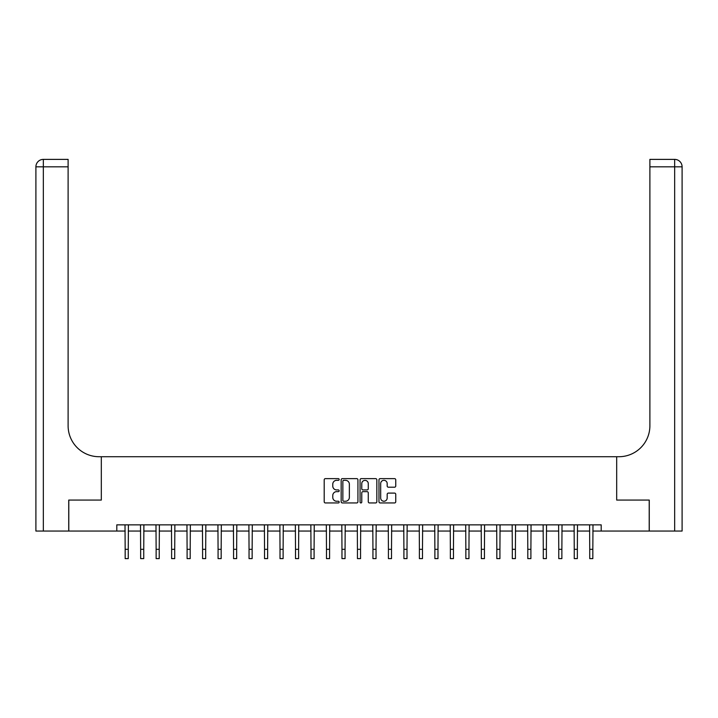 <?xml version="1.0" encoding="UTF-8"?>
<svg xmlns="http://www.w3.org/2000/svg" width="718" height="718" viewBox="0 0 718 718"><rect width="100%" height="100%" fill="white"/><g stroke="black" fill="none" stroke-linecap="round" stroke-linejoin="round"><path stroke-width="1.08" d="M339.174 479.48A0.853 0.853 0 0 0 338.331 478.628L325.407 478.628A1.212 1.212 0 0 0 324.195 479.839L324.195 501.729A1.212 1.212 0 0 0 325.407 502.95L338.331 502.95A0.853 0.853 0 0 0 339.174 502.097A0.853 0.853 0 0 0 338.331 501.245L336.652 501.245A3.895 3.895 0 0 1 332.766 497.35L332.766 495.528A3.895 3.895 0 0 1 336.652 491.642L338.331 491.642A0.853 0.853 0 0 0 339.174 490.789A0.853 0.853 0 0 0 338.331 489.936L336.652 489.936A3.895 3.895 0 0 1 332.766 486.041L332.766 484.219A3.895 3.895 0 0 1 336.652 480.324L338.331 480.324A0.853 0.853 0 0 0 339.174 479.48M394.541 487.199A1.212 1.212 0 0 0 395.753 485.978L395.753 479.839A1.212 1.212 0 0 0 394.541 478.628L380.19 478.628A1.212 1.212 0 0 0 378.969 479.839L378.969 501.729A1.212 1.212 0 0 0 380.19 502.95L394.541 502.95A1.212 1.212 0 0 0 395.753 501.729L395.753 494.316A1.212 1.212 0 0 0 394.541 493.095L388.402 493.095A1.212 1.212 0 0 0 387.181 494.316L387.181 497.987A3.249 3.249 0 0 1 383.933 501.245A3.249 3.249 0 0 1 380.675 497.987L380.675 483.582A3.249 3.249 0 0 1 383.933 480.324A3.249 3.249 0 0 1 387.181 483.582L387.181 485.978A1.212 1.212 0 0 0 388.402 487.199L394.541 487.199M682.1 531.051L682.1 166.818L682.1 531.051L649.269 531.051L649.269 500.078L616.69 500.078L649.207 500.078L649.207 531.051L601.199 531.051L601.199 524.858L116.801 524.858L116.801 531.051L125.165 531.051M116.801 531.051L68.793 531.051L68.793 500.078L101.31 500.078L101.31 456.72L616.69 456.72L616.69 500.078L616.69 456.72L618.916 456.72A30.973 30.973 0 0 0 649.889 425.747L649.889 159.387L674.669 159.387L649.889 159.387M357.932 479.839A1.212 1.212 0 0 0 356.72 478.628L342.369 478.628A1.212 1.212 0 0 0 341.158 479.839L341.158 501.729A1.212 1.212 0 0 0 342.369 502.95L356.72 502.95A1.212 1.212 0 0 0 357.932 501.729L357.932 479.839M361.28 478.628L375.631 478.628A1.212 1.212 0 0 1 376.842 479.839L376.842 501.729A1.212 1.212 0 0 1 375.631 502.95L369.492 502.95A1.212 1.212 0 0 1 368.271 501.729L368.271 492.853A1.212 1.212 0 0 0 367.06 491.642L362.985 491.642A1.212 1.212 0 0 0 361.764 492.853L361.764 502.097A0.853 0.853 0 0 1 360.912 502.95A0.853 0.853 0 0 1 360.068 502.097L360.068 479.839A1.212 1.212 0 0 1 361.28 478.628M128.262 531.051L140.647 531.051M143.744 531.051L156.129 531.051M159.234 531.051L171.62 531.051M174.716 531.051L187.102 531.051M190.198 531.051L202.593 531.051M205.689 531.051L218.075 531.051M221.171 531.051L233.565 531.051M236.662 531.051L249.047 531.051M252.144 531.051L264.538 531.051M267.635 531.051L280.02 531.051M283.116 531.051L295.511 531.051M298.607 531.051L310.993 531.051M314.089 531.051L326.484 531.051M329.58 531.051L341.965 531.051M345.062 531.051L357.447 531.051M360.553 531.051L372.938 531.051M376.035 531.051L388.42 531.051M391.516 531.051L403.911 531.051M407.007 531.051L419.393 531.051M422.489 531.051L434.884 531.051M437.98 531.051L450.365 531.051M453.462 531.051L465.856 531.051M468.953 531.051L481.338 531.051M484.435 531.051L496.829 531.051M499.925 531.051L512.311 531.051M515.407 531.051L527.802 531.051M530.898 531.051L543.284 531.051M546.38 531.051L558.766 531.051M561.871 531.051L574.256 531.051M577.353 531.051L589.738 531.051M592.835 531.051L601.199 531.051M343.707 480.324A0.853 0.853 0 0 0 342.854 481.177L342.854 500.392A0.853 0.853 0 0 0 343.707 501.245L345.475 501.245A3.895 3.895 0 0 0 349.361 497.35L349.361 484.219A3.895 3.895 0 0 0 345.475 480.324L343.707 480.324M368.271 483.645A3.249 3.249 0 0 0 365.022 480.387A3.249 3.249 0 0 0 361.764 483.645L361.764 488.716A1.212 1.212 0 0 0 362.985 489.936L367.06 489.936A1.212 1.212 0 0 0 368.271 488.716L368.271 483.645M125.013 524.858L125.165 549.324L128.262 549.324L128.405 524.858M125.165 549.324L125.165 558.613L128.262 558.613L128.262 549.324M140.504 524.858L140.647 549.324L143.744 549.324L143.887 524.858M140.647 549.324L140.647 558.613L143.744 558.613L143.744 549.324M155.986 524.858L156.129 549.324L159.234 549.324L159.378 524.858M156.129 549.324L156.129 558.613L159.234 558.613L159.234 549.324M171.476 524.858L171.62 549.324L174.716 549.324L174.86 524.858M171.62 549.324L171.62 558.613L174.716 558.613L174.716 549.324M186.958 524.858L187.102 549.324L190.198 549.324L190.351 524.858M187.102 549.324L187.102 558.613L190.198 558.613L190.198 549.324M68.731 500.078L101.31 500.078L101.31 456.72L99.084 456.72A30.973 30.973 0 0 1 68.111 425.747L68.111 166.818L43.331 166.818L43.331 531.051L68.731 531.051L68.731 500.078M43.331 531.051L35.9 531.051L35.9 166.818A7.431 7.431 0 0 1 43.331 159.387L68.111 159.387L68.111 166.818M68.111 159.387L43.331 159.387A7.431 7.431 0 0 0 35.9 166.818L43.331 166.818L43.331 159.387M99.084 456.72A30.973 30.973 0 0 1 68.111 425.747M682.1 166.818L682.1 456.72L682.1 166.818A7.431 7.431 0 0 0 674.669 159.387A7.431 7.431 0 0 1 682.1 166.818A7.431 7.431 0 0 0 674.669 159.387A7.431 7.431 0 0 1 682.1 166.818L649.889 166.818M618.916 456.72A30.973 30.973 0 0 0 649.889 425.747M202.44 524.858L202.593 549.324L205.689 549.324L205.833 524.858M202.593 549.324L202.593 558.613L205.689 558.613L205.689 549.324M217.931 524.858L218.075 549.324L221.171 549.324L221.323 524.858M218.075 549.324L218.075 558.613L221.171 558.613L221.171 549.324M233.413 524.858L233.565 549.324L236.662 549.324L236.805 524.858M233.565 549.324L233.565 558.613L236.662 558.613L236.662 549.324M248.904 524.858L249.047 549.324L252.144 549.324L252.296 524.858M249.047 549.324L249.047 558.613L252.144 558.613L252.144 549.324M264.386 524.858L264.538 549.324L267.635 549.324L267.778 524.858M264.538 549.324L264.538 558.613L267.635 558.613L267.635 549.324M279.876 524.858L280.02 549.324L283.116 549.324L283.269 524.858M280.02 549.324L280.02 558.613L283.116 558.613L283.116 549.324M295.358 524.858L295.511 549.324L298.607 549.324L298.751 524.858M295.511 549.324L295.511 558.613L298.607 558.613L298.607 549.324M310.849 524.858L310.993 549.324L314.089 549.324L314.242 524.858M310.993 549.324L310.993 558.613L314.089 558.613L314.089 549.324M326.331 524.858L326.484 549.324L329.58 549.324L329.724 524.858M326.484 549.324L326.484 558.613L329.58 558.613L329.58 549.324M341.822 524.858L341.965 549.324L345.062 549.324L345.205 524.858M341.965 549.324L341.965 558.613L345.062 558.613L345.062 549.324M357.304 524.858L357.447 549.324L360.553 549.324L360.696 524.858M357.447 549.324L357.447 558.613L360.553 558.613L360.553 549.324M372.795 524.858L372.938 549.324L376.035 549.324L376.178 524.858M372.938 549.324L372.938 558.613L376.035 558.613L376.035 549.324M388.276 524.858L388.42 549.324L391.516 549.324L391.669 524.858M388.42 549.324L388.42 558.613L391.516 558.613L391.516 549.324M403.758 524.858L403.911 549.324L407.007 549.324L407.151 524.858M403.911 549.324L403.911 558.613L407.007 558.613L407.007 549.324M419.249 524.858L419.393 549.324L422.489 549.324L422.642 524.858M419.393 549.324L419.393 558.613L422.489 558.613L422.489 549.324M434.731 524.858L434.884 549.324L437.98 549.324L438.124 524.858M434.884 549.324L434.884 558.613L437.98 558.613L437.98 549.324M450.222 524.858L450.365 549.324L453.462 549.324L453.614 524.858M450.365 549.324L450.365 558.613L453.462 558.613L453.462 549.324M465.704 524.858L465.856 549.324L468.953 549.324L469.096 524.858M465.856 549.324L465.856 558.613L468.953 558.613L468.953 549.324M481.195 524.858L481.338 549.324L484.435 549.324L484.587 524.858M481.338 549.324L481.338 558.613L484.435 558.613L484.435 549.324M496.676 524.858L496.829 549.324L499.925 549.324L500.069 524.858M496.829 549.324L496.829 558.613L499.925 558.613L499.925 549.324M512.167 524.858L512.311 549.324L515.407 549.324L515.56 524.858M512.311 549.324L512.311 558.613L515.407 558.613L515.407 549.324M527.649 524.858L527.802 549.324L530.898 549.324L531.042 524.858M527.802 549.324L527.802 558.613L530.898 558.613L530.898 549.324M543.14 524.858L543.284 549.324L546.38 549.324L546.524 524.858M543.284 549.324L543.284 558.613L546.38 558.613L546.38 549.324M558.622 524.858L558.766 549.324L561.871 549.324L562.014 524.858M558.766 549.324L558.766 558.613L561.871 558.613L561.871 549.324M574.113 524.858L574.256 549.324L577.353 549.324L577.496 524.858M574.256 549.324L574.256 558.613L577.353 558.613L577.353 549.324M589.595 524.858L589.738 549.324L592.835 549.324L592.987 524.858M589.738 549.324L589.738 558.613L592.835 558.613L592.835 549.324M674.669 531.051L674.669 159.387"/></g></svg>
